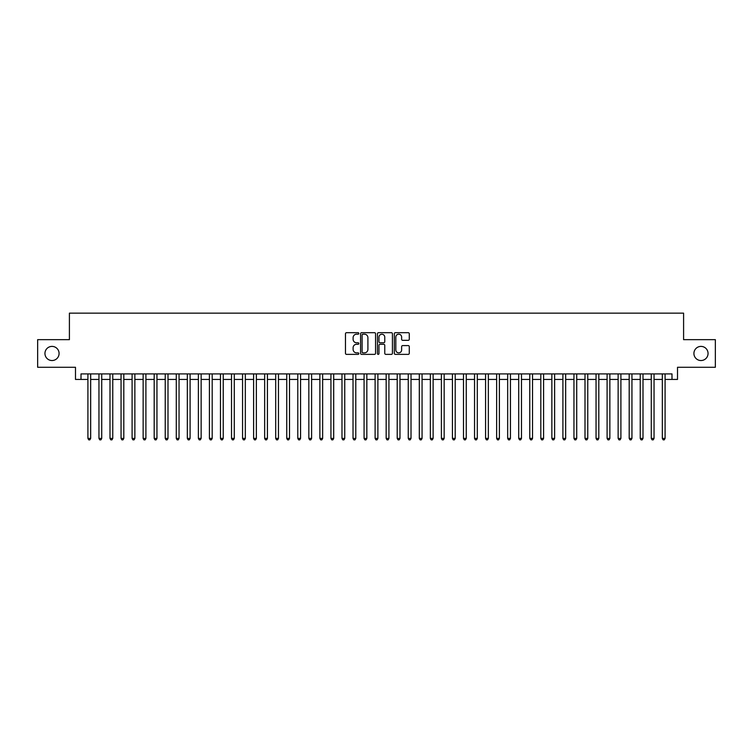 <?xml version="1.0" encoding="UTF-8"?>
<svg xmlns="http://www.w3.org/2000/svg" width="753" height="753" viewBox="0 0 753 753"><rect width="100%" height="100%" fill="white"/><g stroke="black" fill="none" stroke-linecap="round" stroke-linejoin="round"><path stroke-width="1.13" d="M358.823 333.438A0.762 0.762 0 0 0 358.07 332.685L346.549 332.685A1.082 1.082 0 0 0 345.467 333.767L345.467 353.289A1.082 1.082 0 0 0 346.549 354.371L358.07 354.371A0.762 0.762 0 0 0 358.823 353.609A0.762 0.762 0 0 0 358.07 352.856L356.574 352.856A3.473 3.473 0 0 1 353.11 349.383L353.11 347.754A3.473 3.473 0 0 1 356.574 344.281L358.07 344.281A0.762 0.762 0 0 0 358.823 343.528A0.762 0.762 0 0 0 358.07 342.766L356.574 342.766A3.473 3.473 0 0 1 353.11 339.302L353.11 337.673A3.473 3.473 0 0 1 356.574 334.2L358.07 334.2A0.762 0.762 0 0 0 358.823 333.438M693.918 353.468A7.069 7.069 0 0 0 700.987 360.536A7.069 7.069 0 0 0 708.055 353.468A7.069 7.069 0 0 0 700.987 346.399A7.069 7.069 0 0 0 693.918 353.468M44.945 353.468A7.069 7.069 0 0 0 52.013 360.536A7.069 7.069 0 0 0 59.082 353.468A7.069 7.069 0 0 0 52.013 346.399A7.069 7.069 0 0 0 44.945 353.468M408.192 340.328A1.082 1.082 0 0 0 409.274 339.245L409.274 333.767A1.082 1.082 0 0 0 408.192 332.685L395.391 332.685A1.082 1.082 0 0 0 394.308 333.767L394.308 353.289A1.082 1.082 0 0 0 395.391 354.371L408.192 354.371A1.082 1.082 0 0 0 409.274 353.289L409.274 346.672A1.082 1.082 0 0 0 408.192 345.589L402.714 345.589A1.082 1.082 0 0 0 401.631 346.672L401.631 349.947A2.899 2.899 0 0 1 398.732 352.856A2.899 2.899 0 0 1 395.824 349.947L395.824 337.099A2.899 2.899 0 0 1 398.732 334.2A2.899 2.899 0 0 1 401.631 337.099L401.631 339.245A1.082 1.082 0 0 0 402.714 340.328L408.192 340.328M81.004 379.427L81.004 373.902L671.996 373.902L671.996 379.427L677.512 379.427L677.512 367.276L715.35 367.276L715.35 339.659L683.592 339.659L683.592 313.144L69.408 313.144L69.408 339.659L37.65 339.659L37.65 367.276L75.488 367.276L75.488 379.427L87.913 379.427M375.549 333.767A1.082 1.082 0 0 0 374.467 332.685L361.675 332.685A1.082 1.082 0 0 0 360.583 333.767L360.583 353.289A1.082 1.082 0 0 0 361.675 354.371L374.467 354.371A1.082 1.082 0 0 0 375.549 353.289L375.549 333.767M378.533 332.685L391.325 332.685A1.082 1.082 0 0 1 392.417 333.767L392.417 353.289A1.082 1.082 0 0 1 391.325 354.371L385.856 354.371A1.082 1.082 0 0 1 384.764 353.289L384.764 345.373A1.082 1.082 0 0 0 383.682 344.281L380.049 344.281A1.082 1.082 0 0 0 378.966 345.373L378.966 353.609A0.762 0.762 0 0 1 378.204 354.371A0.762 0.762 0 0 1 377.451 353.609L377.451 333.767A1.082 1.082 0 0 1 378.533 332.685M90.671 379.427L98.954 379.427M101.721 379.427L110.004 379.427M112.762 379.427L121.054 379.427M123.812 379.427L132.095 379.427M134.862 379.427L143.145 379.427M145.903 379.427L154.186 379.427M156.953 379.427L165.236 379.427M167.994 379.427L176.287 379.427M179.045 379.427L187.328 379.427M190.095 379.427L198.378 379.427M201.136 379.427L209.419 379.427M212.186 379.427L220.469 379.427M223.227 379.427L231.519 379.427M234.277 379.427L242.56 379.427M245.327 379.427L253.61 379.427M256.368 379.427L264.651 379.427M267.419 379.427L275.702 379.427M278.459 379.427L286.752 379.427M289.51 379.427L297.793 379.427M300.56 379.427L308.843 379.427M311.601 379.427L319.884 379.427M322.651 379.427L330.934 379.427M333.692 379.427L341.984 379.427M344.742 379.427L353.025 379.427M355.793 379.427L364.076 379.427M366.833 379.427L375.116 379.427M377.884 379.427L386.167 379.427M388.925 379.427L397.208 379.427M399.975 379.427L408.258 379.427M411.016 379.427L419.308 379.427M422.066 379.427L430.349 379.427M433.116 379.427L441.399 379.427M444.157 379.427L452.44 379.427M455.207 379.427L463.49 379.427M466.248 379.427L474.541 379.427M477.298 379.427L485.581 379.427M488.349 379.427L496.632 379.427M499.39 379.427L507.673 379.427M510.44 379.427L518.723 379.427M521.481 379.427L529.773 379.427M532.531 379.427L540.814 379.427M543.581 379.427L551.864 379.427M554.622 379.427L562.905 379.427M565.672 379.427L573.955 379.427M576.713 379.427L585.006 379.427M587.764 379.427L596.047 379.427M598.814 379.427L607.097 379.427M609.855 379.427L618.138 379.427M620.905 379.427L629.188 379.427M631.946 379.427L640.238 379.427M642.996 379.427L651.279 379.427M654.046 379.427L662.329 379.427M665.087 379.427L671.996 379.427M362.861 334.2A0.762 0.762 0 0 0 362.108 334.963L362.108 352.093A0.762 0.762 0 0 0 362.861 352.856L364.433 352.856A3.473 3.473 0 0 0 367.906 349.383L367.906 337.673A3.473 3.473 0 0 0 364.433 334.2L362.861 334.2M384.764 337.156A2.899 2.899 0 0 0 381.865 334.257A2.899 2.899 0 0 0 378.966 337.156L378.966 341.683A1.082 1.082 0 0 0 380.049 342.766L383.682 342.766A1.082 1.082 0 0 0 384.764 341.683L384.764 337.156M90.671 373.902L90.671 438.415L87.913 438.415L87.913 373.902M90.671 438.415L89.842 439.856L88.741 439.856L87.913 438.415M101.721 373.902L101.721 438.415L98.954 438.415L98.954 373.902M101.721 438.415L100.893 439.856L99.782 439.856L98.954 438.415M112.762 373.902L112.762 438.415L110.004 438.415L110.004 373.902M112.762 438.415L111.933 439.856L110.832 439.856L110.004 438.415M123.812 373.902L123.812 438.415L121.054 438.415L121.054 373.902M123.812 438.415L122.984 439.856L121.882 439.856L121.054 438.415M134.862 373.902L134.862 438.415L132.095 438.415L132.095 373.902M134.862 438.415L134.034 439.856L132.923 439.856L132.095 438.415M145.903 373.902L145.903 438.415L143.145 438.415L143.145 373.902M145.903 438.415L145.075 439.856L143.974 439.856L143.145 438.415M156.953 373.902L156.953 438.415L154.186 438.415L154.186 373.902M156.953 438.415L156.125 439.856L155.014 439.856L154.186 438.415M167.994 373.902L167.994 438.415L165.236 438.415L165.236 373.902M167.994 438.415L167.166 439.856L166.065 439.856L165.236 438.415M179.045 373.902L179.045 438.415L176.287 438.415L176.287 373.902M179.045 438.415L178.216 439.856L177.115 439.856L176.287 438.415M190.095 373.902L190.095 438.415L187.328 438.415L187.328 373.902M190.095 438.415L189.267 439.856L188.156 439.856L187.328 438.415M201.136 373.902L201.136 438.415L198.378 438.415L198.378 373.902M201.136 438.415L200.307 439.856L199.206 439.856L198.378 438.415M212.186 373.902L212.186 438.415L209.419 438.415L209.419 373.902M212.186 438.415L211.358 439.856L210.247 439.856L209.419 438.415M223.227 373.902L223.227 438.415L220.469 438.415L220.469 373.902M223.227 438.415L222.399 439.856L221.297 439.856L220.469 438.415M234.277 373.902L234.277 438.415L231.519 438.415L231.519 373.902M234.277 438.415L233.449 439.856L232.348 439.856L231.519 438.415M245.327 373.902L245.327 438.415L242.56 438.415L242.56 373.902M245.327 438.415L244.499 439.856L243.388 439.856L242.56 438.415M256.368 373.902L256.368 438.415L253.61 438.415L253.61 373.902M256.368 438.415L255.54 439.856L254.439 439.856L253.61 438.415M267.419 373.902L267.419 438.415L264.651 438.415L264.651 373.902M267.419 438.415L266.59 439.856L265.48 439.856L264.651 438.415M278.459 373.902L278.459 438.415L275.702 438.415L275.702 373.902M278.459 438.415L277.631 439.856L276.53 439.856L275.702 438.415M289.51 373.902L289.51 438.415L286.752 438.415L286.752 373.902M289.51 438.415L288.681 439.856L287.58 439.856L286.752 438.415M300.56 373.902L300.56 438.415L297.793 438.415L297.793 373.902M300.56 438.415L299.732 439.856L298.621 439.856L297.793 438.415M311.601 373.902L311.601 438.415L308.843 438.415L308.843 373.902M311.601 438.415L310.773 439.856L309.671 439.856L308.843 438.415M322.651 373.902L322.651 438.415L319.884 438.415L319.884 373.902M322.651 438.415L321.823 439.856L320.712 439.856L319.884 438.415M333.692 373.902L333.692 438.415L330.934 438.415L330.934 373.902M333.692 438.415L332.864 439.856L331.762 439.856L330.934 438.415M344.742 373.902L344.742 438.415L341.984 438.415L341.984 373.902M344.742 438.415L343.914 439.856L342.813 439.856L341.984 438.415M355.793 373.902L355.793 438.415L353.025 438.415L353.025 373.902M355.793 438.415L354.955 439.856L353.854 439.856L353.025 438.415M366.833 373.902L366.833 438.415L364.076 438.415L364.076 373.902M366.833 438.415L366.005 439.856L364.904 439.856L364.076 438.415M377.884 373.902L377.884 438.415L375.116 438.415L375.116 373.902M377.884 438.415L377.055 439.856L375.945 439.856L375.116 438.415M388.925 373.902L388.925 438.415L386.167 438.415L386.167 373.902M388.925 438.415L388.096 439.856L386.995 439.856L386.167 438.415M399.975 373.902L399.975 438.415L397.208 438.415L397.208 373.902M399.975 438.415L399.146 439.856L398.045 439.856L397.208 438.415M411.016 373.902L411.016 438.415L408.258 438.415L408.258 373.902M411.016 438.415L410.187 439.856L409.086 439.856L408.258 438.415M422.066 373.902L422.066 438.415L419.308 438.415L419.308 373.902M422.066 438.415L421.238 439.856L420.136 439.856L419.308 438.415M433.116 373.902L433.116 438.415L430.349 438.415L430.349 373.902M433.116 438.415L432.288 439.856L431.177 439.856L430.349 438.415M444.157 373.902L444.157 438.415L441.399 438.415L441.399 373.902M444.157 438.415L443.329 439.856L442.227 439.856L441.399 438.415M455.207 373.902L455.207 438.415L452.44 438.415L452.44 373.902M455.207 438.415L454.379 439.856L453.268 439.856L452.44 438.415M466.248 373.902L466.248 438.415L463.49 438.415L463.49 373.902M466.248 438.415L465.42 439.856L464.319 439.856L463.49 438.415M477.298 373.902L477.298 438.415L474.541 438.415L474.541 373.902M477.298 438.415L476.47 439.856L475.369 439.856L474.541 438.415M488.349 373.902L488.349 438.415L485.581 438.415L485.581 373.902M488.349 438.415L487.52 439.856L486.41 439.856L485.581 438.415M499.39 373.902L499.39 438.415L496.632 438.415L496.632 373.902M499.39 438.415L498.561 439.856L497.46 439.856L496.632 438.415M510.44 373.902L510.44 438.415L507.673 438.415L507.673 373.902M510.44 438.415L509.612 439.856L508.501 439.856L507.673 438.415M521.481 373.902L521.481 438.415L518.723 438.415L518.723 373.902M521.481 438.415L520.652 439.856L519.551 439.856L518.723 438.415M532.531 373.902L532.531 438.415L529.773 438.415L529.773 373.902M532.531 438.415L531.703 439.856L530.601 439.856L529.773 438.415M543.581 373.902L543.581 438.415L540.814 438.415L540.814 373.902M543.581 438.415L542.753 439.856L541.642 439.856L540.814 438.415M554.622 373.902L554.622 438.415L551.864 438.415L551.864 373.902M554.622 438.415L553.794 439.856L552.693 439.856L551.864 438.415M565.672 373.902L565.672 438.415L562.905 438.415L562.905 373.902M565.672 438.415L564.844 439.856L563.733 439.856L562.905 438.415M576.713 373.902L576.713 438.415L573.955 438.415L573.955 373.902M576.713 438.415L575.885 439.856L574.784 439.856L573.955 438.415M587.764 373.902L587.764 438.415L585.006 438.415L585.006 373.902M587.764 438.415L586.935 439.856L585.834 439.856L585.006 438.415M598.814 373.902L598.814 438.415L596.047 438.415L596.047 373.902M598.814 438.415L597.986 439.856L596.875 439.856L596.047 438.415M609.855 373.902L609.855 438.415L607.097 438.415L607.097 373.902M609.855 438.415L609.026 439.856L607.925 439.856L607.097 438.415M620.905 373.902L620.905 438.415L618.138 438.415L618.138 373.902M620.905 438.415L620.077 439.856L618.966 439.856L618.138 438.415M631.946 373.902L631.946 438.415L629.188 438.415L629.188 373.902M631.946 438.415L631.118 439.856L630.016 439.856L629.188 438.415M642.996 373.902L642.996 438.415L640.238 438.415L640.238 373.902M642.996 438.415L642.168 439.856L641.067 439.856L640.238 438.415M654.046 373.902L654.046 438.415L651.279 438.415L651.279 373.902M654.046 438.415L653.218 439.856L652.107 439.856L651.279 438.415M665.087 373.902L665.087 438.415L662.329 438.415L662.329 373.902M665.087 438.415L664.259 439.856L663.158 439.856L662.329 438.415"/></g></svg>
